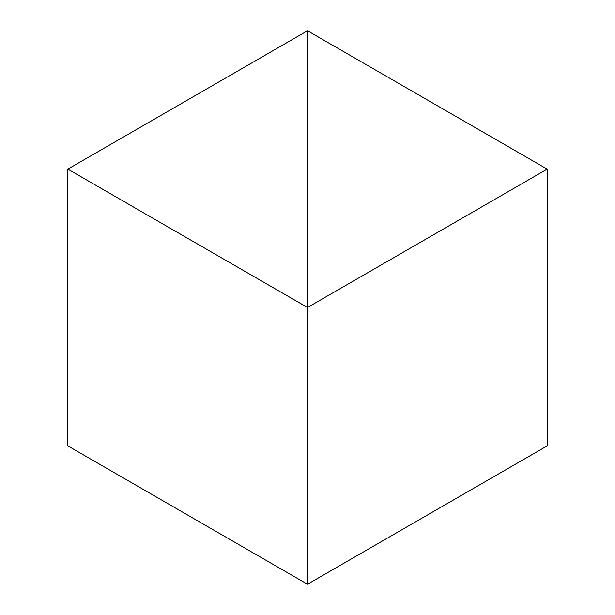 <?xml version="1.0" encoding="UTF-8"?>
<svg xmlns="http://www.w3.org/2000/svg" width="615" height="615" viewBox="0 0 615 615"><rect width="100%" height="100%" fill="white"/><g stroke="black" fill="none" stroke-linecap="round" stroke-linejoin="round"><path stroke-width="0.92" d="M307.5 30.75L307.5 584.25L307.5 307.5L547.173 169.125L547.173 445.875L307.5 584.25L67.827 445.875L67.827 169.125L67.827 445.875L307.5 584.25L307.5 30.75L547.173 169.125L307.5 30.75L67.827 169.125L307.5 307.5L307.5 584.25L547.173 445.875L547.173 169.125L307.5 307.5L307.5 30.75L67.827 169.125L307.5 307.5L307.5 30.75"/></g></svg>
